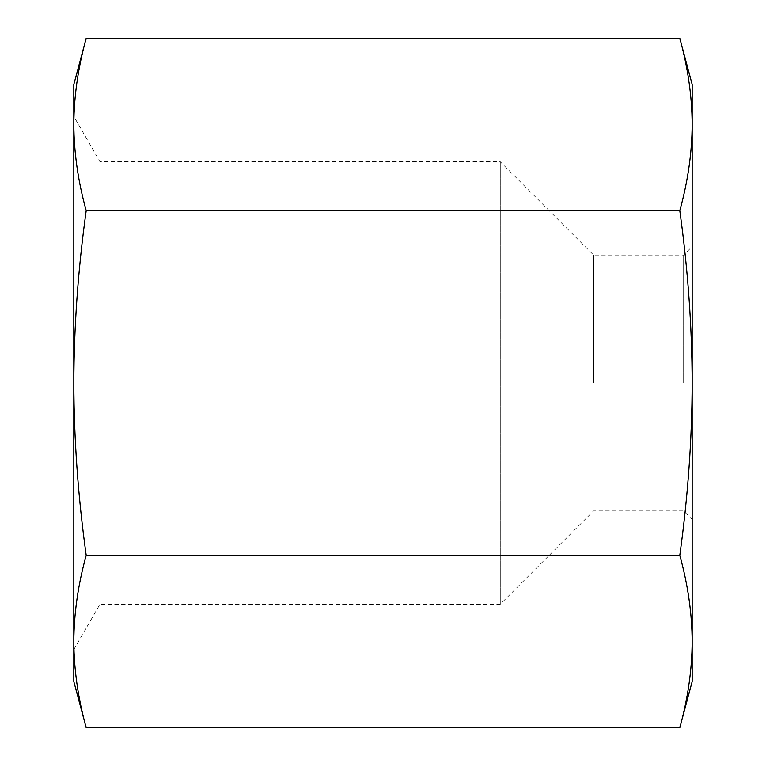 <?xml version="1.0" encoding="UTF-8"?>
<svg xmlns="http://www.w3.org/2000/svg" width="766" height="766" viewBox="0 0 766 766"><rect width="100%" height="100%" fill="white"/><g stroke="black" fill="none" stroke-linecap="round" stroke-linejoin="round"><path stroke-width="0.57" stroke-dasharray="3.83 2.87" d="M683.655 383L683.655 255.059L683.655 383M692.177 681.52L692.177 84.48M593.583 383L593.583 255.059L593.583 383M99.963 574.605L99.963 161.75L99.963 574.605M86.194 727.7C78.065 698.343 73.948 669.618 73.823 641.525C73.948 613.432 78.065 584.707 86.194 555.35C78.065 496.627 73.948 439.177 73.823 383C73.948 326.823 78.065 269.373 86.194 210.65C78.065 181.293 73.948 152.568 73.823 124.475L73.823 649.539L73.823 116.461L99.963 161.75L500.275 161.75L500.275 604.25L500.275 161.75L593.583 255.059L683.655 255.059L692.177 246.537M679.806 38.3C687.935 67.657 692.052 96.382 692.177 124.475C692.052 152.568 687.935 181.293 679.806 210.65C687.935 269.373 692.052 326.823 692.177 383C692.052 439.177 687.935 496.627 679.806 555.35C687.935 584.707 692.052 613.432 692.177 641.525C692.052 669.618 687.935 698.343 679.806 727.7M73.823 84.48L73.823 681.52M73.823 124.475C73.948 96.382 78.065 67.657 86.194 38.3M86.194 210.65L679.806 210.65M86.194 555.35L679.806 555.35M73.823 649.539L99.963 604.25L500.275 604.25L593.583 510.941L683.655 510.941L692.177 519.463"/><path stroke-width="1.15" d="M679.806 38.3L692.177 84.48L692.177 681.52L679.806 727.7C687.935 698.343 692.052 669.618 692.177 641.525C692.052 613.432 687.935 584.707 679.806 555.35C687.935 496.627 692.052 439.177 692.177 383C692.052 326.823 687.935 269.373 679.806 210.65C687.935 181.293 692.052 152.568 692.177 124.475C692.052 96.382 687.935 67.657 679.806 38.3L86.194 38.3C78.065 67.657 73.948 96.382 73.823 124.475L73.823 84.48L86.194 38.3M73.823 116.461L73.823 124.485C73.948 152.568 78.065 181.293 86.194 210.65C78.065 269.373 73.948 326.823 73.823 383C73.948 439.177 78.065 496.627 86.194 555.35C78.065 584.707 73.948 613.432 73.823 641.525L73.823 124.475M86.194 727.7L73.823 681.52L73.823 641.525C73.948 669.618 78.065 698.343 86.194 727.7L679.806 727.7M86.194 555.35L679.806 555.35M86.194 210.65L679.806 210.65"/></g></svg>
